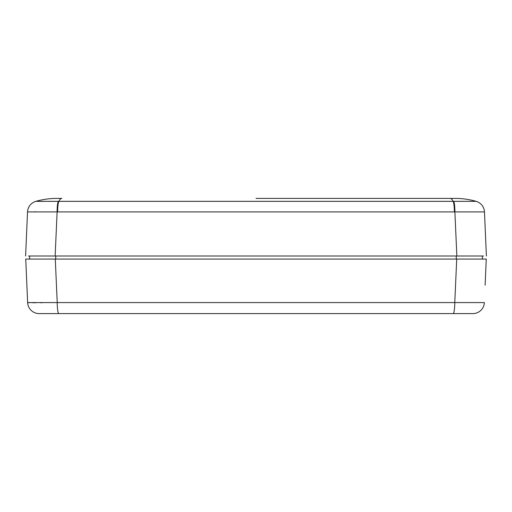 <?xml version="1.0" encoding="UTF-8"?>
<svg xmlns="http://www.w3.org/2000/svg" width="512" height="512" viewBox="0 0 512 512"><rect width="100%" height="100%" fill="white"/><g stroke="black" fill="none" stroke-linecap="round" stroke-linejoin="round"><path stroke-width="0.77" d="M54.419 313.6L78.304 313.6L54.419 313.6M29.67 256L29.536 259.072L25.734 259.072L27.635 302.586L25.734 259.072L55.283 259.072L57.222 302.586A11.52 1.645 90 0 0 58.867 313.6L39.142 313.6A11.52 11.52 0 0 1 27.635 302.586L454.778 302.586L456.717 259.072L486.266 259.072L485.126 285.178M482.33 256L482.464 259.072M453.133 313.6A11.52 1.645 90 0 0 454.778 302.586L484.365 302.586A11.52 11.52 0 0 1 472.858 313.6L58.867 313.6M78.304 313.6L181.229 313.6M200.198 313.6L311.802 313.6M330.771 313.6L433.696 313.6M42.195 302.726L40.493 302.733M36.064 302.746L32.48 302.733M29.811 302.701L28.198 302.65M485.19 283.706L486.266 259.072M456.717 259.072L55.283 259.072M483.994 211.872L484.467 211.91L486.4 256L484.474 211.917L454.368 211.91L57.114 211.917L55.142 256L28.48 256M483.52 256L456.858 256L454.886 211.917A11.52 1.645 90.4 0 0 453.76 201.338L476.122 201.338A11.52 11.52 -2.5 0 1 484.474 211.917L484.474 211.91A11.52 11.52 -2.5 0 0 476.122 201.338A76.8 76.8 0 0 0 455.091 198.4L450.176 198.4A76.8 10.957 90 0 1 453.178 201.338L453.76 201.338M34.733 211.808L35.974 211.808M25.6 256L27.526 211.91A11.52 11.52 2.5 0 1 35.878 201.338L453.178 201.338A11.52 1.645 90 0 1 454.368 211.91M58.24 201.338A11.52 1.645 -90.4 0 0 57.114 211.917L27.526 211.917A11.52 11.52 0 0 1 35.878 201.338L42.24 201.402M55.142 256L456.858 256M256 198.4L450.176 198.4M475.36 201.376L474.534 201.382M51.61 201.376L49.587 201.382M56.909 198.4A76.8 76.8 0 0 0 35.878 201.338A76.8 76.8 0 0 1 56.909 198.4L61.824 198.4A76.8 10.957 90 0 0 58.822 201.338A11.52 1.645 -90 0 0 57.632 211.91M55.731 256L55.712 259.072M456.269 256L456.288 259.072"/></g></svg>
